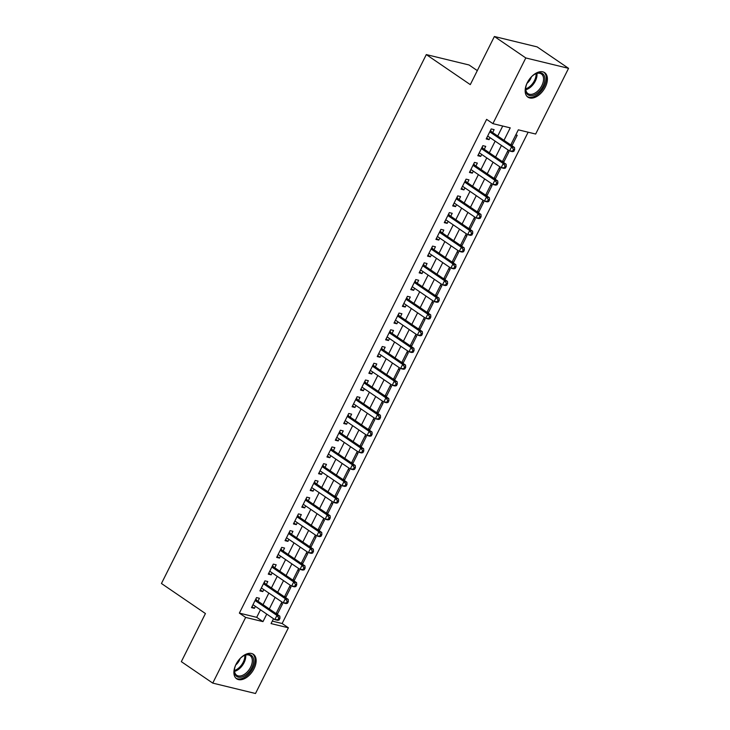 <?xml version="1.0" encoding="UTF-8"?>
<svg xmlns="http://www.w3.org/2000/svg" width="730" height="730" viewBox="0 0 730 730"><rect width="100%" height="100%" fill="white"/><g stroke="black" fill="none" stroke-linecap="round" stroke-linejoin="round"><path stroke-width="1.09" d="M236.009 664.355A14.837 8.897 -55.7 0 1 253.383 654.29A14.837 8.897 -55.7 0 1 254.031 668.735A14.837 8.897 -55.7 0 1 236.657 678.79A14.837 8.897 -55.7 0 1 236.009 664.355M527.27 82.718A14.837 8.897 -55.7 0 1 544.644 72.653A14.837 8.897 -55.7 0 1 545.292 87.098A14.837 8.897 -55.7 0 1 527.918 97.154A14.837 8.897 -55.7 0 1 527.27 82.718M477.301 70.609L469.052 64.979L426.302 54.586L161.449 583.498L205.431 613.538L181.332 661.654L212.749 683.107L245.645 617.416L262.982 621.622L266.751 614.094M426.302 54.586L470.293 84.625L494.383 36.5L537.134 46.893L568.551 68.346L535.656 134.037L518.327 129.831L510.763 144.923M272.299 621.13L282.118 623.511L528.137 132.212M282.118 623.511L288.396 627.8L255.5 693.5L212.749 683.107M257.964 601.21L259.433 598.281L256.54 597.587L251.512 607.625L254.405 608.327L255.391 606.347M266.34 584.474L267.81 581.545L264.926 580.843L259.898 590.889L262.782 591.592L263.776 589.603M274.726 567.739L276.195 564.81L273.303 564.108L268.275 574.154L271.168 574.848L272.153 572.867M283.112 551.004L284.572 548.075L281.689 547.372L276.661 557.41L279.544 558.112L280.539 556.132M291.489 534.26L292.958 531.33L290.065 530.628L285.038 540.674L287.93 541.377L288.925 539.397M299.875 517.524L301.335 514.595L298.451 513.893L293.423 523.939L296.307 524.642L297.302 522.653M308.252 500.789L309.721 497.86L306.828 497.157L301.8 507.195L304.693 507.898L305.688 505.917M316.637 484.054L318.098 481.125L315.214 480.422L310.186 490.46L313.07 491.162L314.064 489.182M325.014 467.31L326.483 464.38L323.591 463.678L318.563 473.724L321.455 474.427L322.45 472.447M333.4 450.574L334.869 447.645L331.977 446.942L326.949 456.989L329.832 457.692L330.827 455.702M341.777 433.839L343.246 430.91L340.353 430.207L335.326 440.245L338.218 440.947L339.213 438.967M350.163 417.095L351.632 414.166L348.739 413.472L343.711 423.51L346.595 424.212L347.589 422.232M358.54 400.359L360.009 397.43L357.125 396.728L352.088 406.774L354.981 407.477L355.975 405.488M366.925 383.624L368.394 380.695L365.502 379.992L360.474 390.039L363.367 390.732L364.352 388.752M375.302 366.889L376.771 363.96L373.888 363.257L368.86 373.295L371.743 373.997L372.738 372.017M383.688 350.144L385.157 347.215L382.264 346.513L377.237 356.559L380.129 357.262L381.115 355.282M392.074 333.409L393.534 330.48L390.65 329.777L385.623 339.824L388.506 340.527L389.501 338.537M400.451 316.674L401.92 313.745L399.027 313.042L393.999 323.08L396.892 323.782L397.877 321.802M408.837 299.939L410.296 297.01L407.413 296.307L402.385 306.345L405.269 307.047L406.263 305.067M417.213 283.194L418.682 280.265L415.79 279.563L410.762 289.609L413.654 290.312L414.649 288.332M425.599 266.459L427.059 263.53L424.176 262.827L419.148 272.874L422.031 273.577L423.026 271.587M433.976 249.724L435.445 246.795L432.552 246.092L427.524 256.13L430.417 256.832L431.412 254.852M442.362 232.98L443.822 230.05L440.938 229.357L435.91 239.394L438.794 240.097L439.788 238.117M450.738 216.244L452.208 213.315L449.315 212.612L444.287 222.659L447.18 223.362L448.174 221.373M459.124 199.509L460.594 196.58L457.701 195.877L452.673 205.924L455.556 206.617L456.551 204.637M467.501 182.774L468.97 179.845L466.087 179.142L461.05 189.179L463.942 189.882L464.937 187.902M475.887 166.029L477.356 163.1L474.464 162.398L469.436 172.444L472.319 173.147L473.314 171.167M484.264 149.294L485.733 146.365L482.849 145.662L477.812 155.709L480.705 156.412L481.7 154.422M510.991 144.467L512.195 145.288L517.223 135.242L515.791 134.895M502.614 161.202L503.81 162.023L508.846 151.986L507.405 151.63M494.228 177.947L495.433 178.768L500.461 168.721L499.019 168.375M485.852 194.682L487.047 195.503L492.075 185.457L490.642 185.11M477.466 211.417L478.67 212.238L483.698 202.201L482.256 201.845M469.089 228.152L470.284 228.974L475.312 218.936L473.88 218.589M460.703 244.897L461.907 245.718L466.935 235.671L465.494 235.325M452.326 261.632L453.522 262.453L458.549 252.407L457.117 252.06M443.94 278.367L445.145 279.188L450.173 269.151L448.731 268.795M435.554 295.112L436.759 295.933L441.787 285.886L440.354 285.54M427.178 311.847L428.382 312.668L433.41 302.621L431.968 302.275M418.792 328.582L419.996 329.403L425.024 319.357L423.592 319.01M410.415 345.317L411.62 346.139L416.648 336.101L415.206 335.745M402.029 362.062L403.234 362.883L408.262 352.836L406.829 352.49M393.652 378.797L394.848 379.618L399.885 369.572L398.443 369.225M385.267 395.532L386.471 396.353L391.499 386.316L390.066 385.96M376.89 412.267L378.085 413.089L383.122 403.051L381.68 402.704M368.504 429.012L369.709 429.833L374.736 419.786L373.295 419.44M360.127 445.747L361.323 446.568L366.351 436.522L364.918 436.175M351.741 462.482L352.946 463.304L357.974 453.266L356.532 452.91M343.365 479.227L344.56 480.048L349.588 470.001L348.155 469.655M334.979 495.962L336.183 496.783L341.211 486.737L339.769 486.39M326.602 512.697L327.797 513.519L332.825 503.472L331.393 503.125M318.216 529.433L319.421 530.254L324.448 520.216L323.007 519.86M309.83 546.177L311.035 546.998L316.063 536.952L314.63 536.605M301.454 562.912L302.658 563.733L307.686 553.687L306.244 553.34M293.068 579.647L294.272 580.469L299.3 570.431L297.867 570.075M284.691 596.383L285.895 597.204L290.923 587.166L289.481 586.82M510.799 144.951L512.195 145.288M502.413 161.686L503.81 162.023M494.037 178.421L495.433 178.768M485.651 195.165L487.047 195.503M477.265 211.901L478.67 212.238M468.888 228.636L470.284 228.974M466.287 233.746L460.475 245.353L461.907 245.718M452.125 262.116L453.522 262.453M443.74 278.851L445.145 279.188M435.363 295.586L436.759 295.933M432.762 300.696L426.95 312.303L428.382 312.668M418.6 329.066L419.996 329.403M410.214 345.801L411.62 346.139M407.614 350.911L401.801 362.518L403.234 362.883M393.452 379.281L394.848 379.618M385.075 396.016L386.471 396.353M376.689 412.751L378.085 413.089M368.312 429.486L369.709 429.833M359.926 446.231L361.323 446.568M351.541 462.966L352.946 463.304M348.94 468.076L343.127 479.683L344.56 480.048M334.778 496.436L336.183 496.783M326.401 513.181L327.797 513.519M318.015 529.916L319.421 530.254M309.639 546.651L311.035 546.998M301.253 563.396L302.658 563.733M292.876 580.131L294.272 580.469M290.275 585.241L284.463 596.848L285.895 597.204M281.105 603.555L282.537 603.902L277.51 613.948L276.113 613.601M504.001 140.306L510.233 127.859L492.905 123.644L486.618 119.355L239.367 613.118L256.695 617.334L260.464 609.805M263.037 604.677L268.85 593.07M271.414 587.942L277.227 576.335M279.8 571.198L285.613 559.591M288.177 554.462L293.989 542.855M296.562 537.727L302.375 526.12M304.939 520.992L310.752 509.385M313.325 504.248L319.138 492.64M321.702 487.512L327.514 475.905M330.088 470.777L335.9 459.17M338.464 454.033L344.277 442.426M346.85 437.297L352.663 425.69M355.236 420.562L361.04 408.955M363.613 403.827L369.426 392.22M371.999 387.082L377.812 375.476M380.376 370.347L386.188 358.74M388.762 353.612L394.574 342.005M397.138 336.877L402.951 325.27M405.524 320.132L411.337 308.525M413.901 303.397L419.713 291.79M422.287 286.662L428.099 275.055M430.663 269.918L436.476 258.31M439.049 253.182L444.862 241.575M447.426 236.447L453.239 224.84M455.812 219.712L461.625 208.105M464.189 202.967L470.001 191.36M472.575 186.232L478.387 174.625M480.961 169.497L486.773 157.89M489.337 152.762L495.15 141.155M497.723 136.017L502.724 126.034M492.65 132.559L494.119 129.63L491.226 128.927L486.198 138.965L489.091 139.667L490.076 137.687M494.383 36.5L525.801 57.953L568.551 68.346M239.367 613.118L245.645 617.416M492.905 123.644L525.801 57.953M269.315 608.966L275.128 597.359M277.701 592.231L283.514 580.624M286.078 575.495L291.89 563.889M294.464 558.751L300.276 547.144M302.84 542.016L308.653 530.409M311.226 525.281L317.039 513.674M319.603 508.536L325.416 496.929M327.989 491.801L333.802 480.194M336.366 475.066L342.178 463.459M344.752 458.33L350.564 446.724M353.137 441.586L358.95 429.979M361.514 424.851L367.327 413.244M369.9 408.116L375.713 396.509M378.277 391.38L384.089 379.773M386.663 374.636L392.475 363.029M395.04 357.901L400.852 346.294M403.425 341.166L409.238 329.559M411.802 324.421L417.615 312.814M420.188 307.686L426.001 296.079M428.565 290.951L434.377 279.344M436.951 274.215L442.763 262.608M445.327 257.471L451.14 245.864M453.713 240.736L459.526 229.129M462.099 224L467.903 212.393M470.476 207.265L476.288 195.658M478.862 190.521L484.674 178.914M487.239 173.786L493.051 162.179M495.624 157.05L501.437 145.443M273.513 618.712L271.067 623.593L288.396 627.8M508.199 150.061L502.386 161.668M499.813 166.796L494 178.403M491.427 183.531L485.623 195.138M483.05 200.266L477.238 211.873M474.664 217.011L468.852 228.618M457.902 250.481L452.089 262.088M449.525 267.226L443.712 278.833M441.139 283.961L435.326 295.568M424.376 317.431L418.564 329.038M416 334.176L410.187 345.783M399.237 367.646L393.424 379.253M390.851 384.382L385.038 395.988M382.474 401.126L376.662 412.733M374.088 417.861L368.276 429.468M365.703 434.596L359.89 446.203M357.326 451.341L351.513 462.948M340.563 484.811L334.751 496.418M332.177 501.546L326.365 513.154M323.801 518.291L317.988 529.898M315.415 535.026L309.602 546.633M307.038 551.761L301.225 563.368M298.652 568.497L292.839 580.104M281.889 601.976L276.077 613.583M256.695 617.334L262.982 621.622M486.673 138.025L489.091 139.667M276.305 613.127L277.51 613.948M478.287 154.76L480.705 156.412M469.91 171.495L472.319 173.147M461.524 188.24L463.942 189.882M453.148 204.975L455.556 206.617M444.762 221.71L447.18 223.362M436.385 238.445L438.794 240.097M427.999 255.19L430.417 256.832M419.622 271.925L422.031 273.577M411.236 288.66L413.654 290.312M402.86 305.396L405.269 307.047M394.474 322.14L396.892 323.782M386.097 338.875L388.506 340.527M377.711 355.61L380.129 357.262M369.325 372.355L371.743 373.997M360.948 389.09L363.367 390.732M352.563 405.825L354.981 407.477M344.186 422.56L346.595 424.212M335.8 439.305L338.218 440.947M327.423 456.04L329.832 457.692M319.037 472.775L321.455 474.427M310.661 489.511L313.07 491.162M302.275 506.255L304.693 507.898M293.898 522.99L296.307 524.642M285.512 539.726L287.93 541.377M277.135 556.47L279.544 558.112M268.749 573.205L271.168 574.848M260.364 589.94L262.782 591.592M251.987 606.676L254.405 608.327M513.82 151.32L514.65 149.65L513.5 149.367L512.661 151.037L513.82 151.32L512.423 151.676L509.531 150.973L487.667 136.036M512.661 151.037L509.531 150.973L511.63 146.785L514.513 147.487L491.646 131.875A1.898 1.487 -76.3 0 1 491.235 131.427L490.551 130.287M489.757 131.856L511.63 146.785L513.5 149.367M514.65 149.65L514.513 147.487M530.427 77.918A12.839 7.701 -55.7 0 1 535.3 73.949A12.839 7.701 -55.7 0 1 543.868 75.026A12.839 7.701 -55.7 0 1 543.074 86.122A12.839 7.701 -55.7 0 1 531.732 95.639A12.839 7.701 -55.7 0 1 525.719 87.983A12.839 7.701 -55.7 0 1 527.48 82.326A12.839 7.701 -55.7 0 1 527.644 81.997M525.764 87.618A11.89 7.127 124.3 0 0 527.945 93.604A11.89 7.127 124.3 0 0 541.87 85.547A11.89 7.127 124.3 0 0 541.35 73.976A11.89 7.127 124.3 0 0 534.981 74.122M527.042 83.256A8.459 5.073 124.3 0 0 530.619 78.776A8.459 5.073 124.3 0 0 531.376 76.906M527.124 96.497A14.737 8.842 124.3 0 0 544.233 86.395A14.737 8.842 124.3 0 0 543.75 72.16M239.166 659.555A12.839 7.701 -55.7 0 1 244.039 655.586A12.839 7.701 -55.7 0 1 245.015 655.129A12.839 7.701 -55.7 0 1 253.602 661.855A12.839 7.701 -55.7 0 1 243.017 676.591A12.839 7.701 -55.7 0 1 234.458 669.62A12.839 7.701 -55.7 0 1 236.383 663.634M234.503 669.255A11.89 7.127 124.3 0 0 236.684 675.241A11.89 7.127 124.3 0 0 242.46 675.369A11.89 7.127 124.3 0 0 251.312 665.596A11.89 7.127 124.3 0 0 250.089 655.613A11.89 7.127 124.3 0 0 244.313 655.494A11.89 7.127 124.3 0 0 243.72 655.759M235.781 664.893A8.459 5.073 124.3 0 0 240.115 658.542M235.863 678.133A14.737 8.842 124.3 0 0 242.871 678.179A14.737 8.842 124.3 0 0 253.785 666.207A14.737 8.842 124.3 0 0 252.489 653.797M505.434 168.064L506.273 166.385L505.114 166.102L504.275 167.781L505.434 168.064L504.038 168.411L501.154 167.708L479.281 152.78M504.275 167.781L501.154 167.708L503.244 163.52L506.136 164.223L483.26 148.61A1.898 1.487 -76.3 0 1 482.849 148.172L482.165 147.022M481.38 148.591L503.244 163.52L505.114 166.102M506.273 166.385L506.136 164.223M497.048 184.799L497.887 183.12L496.738 182.847L495.898 184.517L497.048 184.799L495.661 185.146L492.768 184.444L470.905 169.515M495.898 184.517L492.768 184.444L494.867 180.264L497.75 180.967L474.883 165.345A1.898 1.487 -76.3 0 1 474.473 164.907L473.788 163.757M472.994 165.327L494.867 180.264L496.738 182.847M497.887 183.12L497.75 180.967M488.671 201.535L489.511 199.865L488.352 199.582L487.512 201.252L488.671 201.535L487.275 201.882L484.382 201.188L462.519 186.25M487.512 201.252L484.382 201.188L486.481 197L489.374 197.702L466.497 182.08A1.898 1.487 -76.3 0 1 466.087 181.642L465.402 180.493M464.618 182.071L486.481 197L488.352 199.582M489.511 199.865L489.374 197.702M480.285 218.27L481.125 216.6L479.975 216.317L479.136 217.996L480.285 218.27L478.889 218.626L476.006 217.923L454.142 202.995M479.136 217.996L476.006 217.923L478.104 213.735L480.988 214.438L458.121 198.825A1.898 1.487 -76.3 0 1 457.71 198.377L457.016 197.237M456.232 198.806L478.104 213.735L479.975 216.317M481.125 216.6L480.988 214.438M471.908 235.014L472.748 233.335L471.589 233.053L470.75 234.732L471.908 235.014L470.512 235.361L467.62 234.659L445.756 219.73M470.75 234.732L467.62 234.659L469.719 230.479L472.611 231.173L449.735 215.56A1.898 1.487 -76.3 0 1 449.324 215.122L448.64 213.972M447.855 215.542L469.719 230.479L471.589 233.053M472.748 233.335L472.611 231.173M463.523 251.75L464.362 250.071L463.212 249.797L462.373 251.467L463.523 251.75L462.126 252.096L459.243 251.394L437.38 236.465M462.373 251.467L459.243 251.394L461.333 247.215L464.225 247.917L441.358 232.295A1.898 1.487 -76.3 0 1 440.947 231.857L440.254 230.707M439.469 232.286L461.333 247.215L463.212 249.797M464.362 250.071L464.225 247.917M455.146 268.485L455.985 266.815L454.827 266.532L453.987 268.202L455.146 268.485L453.75 268.841L450.857 268.138L428.994 253.201M453.987 268.202L450.857 268.138L452.956 263.95L455.839 264.652L432.972 249.04A1.898 1.487 -76.3 0 1 432.562 248.592L431.877 247.452M431.092 249.021L452.956 263.95L454.827 266.532M455.985 266.815L455.839 264.652M446.76 285.22L447.599 283.55L446.45 283.267L445.61 284.946L446.76 285.22L445.364 285.576L442.48 284.873L420.608 269.945M445.61 284.946L442.48 284.873L444.57 280.685L447.463 281.388L424.586 265.775A1.898 1.487 -76.3 0 1 424.185 265.328L423.491 264.187M422.707 265.757L444.57 280.685L446.45 283.267M447.599 283.55L447.463 281.388M438.383 301.964L439.223 300.285L438.064 300.012L437.224 301.682L438.383 301.964L436.987 302.311L434.095 301.609L412.231 286.68M437.224 301.682L434.095 301.609L436.193 297.429L439.077 298.132L416.209 282.51A1.898 1.487 -76.3 0 1 415.799 282.072L415.115 280.922M414.33 282.492L436.193 297.429L438.064 300.012M439.223 300.285L439.077 298.132M429.997 318.7L430.837 317.03L429.678 316.747L428.848 318.417L429.997 318.7L428.601 319.046L425.718 318.344L403.845 303.415M428.848 318.417L425.718 318.344L427.807 314.165L430.7 314.867L407.824 299.245A1.898 1.487 -76.3 0 1 407.422 298.807L406.729 297.657M405.944 299.236L427.807 314.165L429.678 316.747M430.837 317.03L430.7 314.867M421.621 335.435L422.46 333.765L421.301 333.482L420.462 335.152L421.621 335.435L420.224 335.791L417.332 335.088L395.468 320.151M420.462 335.152L417.332 335.088L419.431 330.9L422.314 331.602L399.447 315.99A1.898 1.487 -76.3 0 1 399.036 315.543L398.352 314.402M397.558 315.971L419.431 330.9L421.301 333.482M422.46 333.765L422.314 331.602M413.235 352.179L414.074 350.5L412.915 350.218L412.085 351.897L413.235 352.179L411.839 352.526L408.955 351.823L387.082 336.895M412.085 351.897L408.955 351.823L411.045 347.635L413.937 348.338L391.061 332.725A1.898 1.487 -76.3 0 1 390.659 332.287L389.966 331.137M389.181 332.707L411.045 347.635L412.915 350.218M414.074 350.5L413.937 348.338M404.858 368.915L405.688 367.236L404.539 366.962L403.699 368.632L404.858 368.915L403.462 369.261L400.569 368.559L378.706 353.63M403.699 368.632L400.569 368.559L402.668 364.38L405.551 365.082L382.684 349.46A1.898 1.487 -76.3 0 1 382.274 349.022L381.589 347.872M380.795 349.442L402.668 364.38L404.539 366.962M405.688 367.236L405.551 365.082M396.472 385.65L397.312 383.98L396.153 383.697L395.313 385.367L396.472 385.65L395.076 385.997L392.192 385.303L370.32 370.365M395.313 385.367L392.192 385.303L394.282 381.115L397.175 381.817L374.298 366.195A1.898 1.487 -76.3 0 1 373.888 365.757L373.203 364.608M372.419 366.186L394.282 381.115L396.153 383.697M397.312 383.98L397.175 381.817M388.095 402.385L388.926 400.715L387.776 400.432L386.937 402.111L388.095 402.385L386.699 402.741L383.807 402.038L361.943 387.11M386.937 402.111L383.807 402.038L385.905 397.85L388.789 398.553L365.922 382.94A1.898 1.487 -76.3 0 1 365.511 382.493L364.827 381.352M364.033 382.921L385.905 397.85L387.776 400.432M388.926 400.715L388.789 398.553M379.709 419.13L380.549 417.451L379.39 417.168L378.551 418.847L379.709 419.13L378.313 419.476L375.421 418.774L353.557 403.845M378.551 418.847L375.421 418.774L377.519 414.594L380.412 415.288L357.536 399.675A1.898 1.487 -76.3 0 1 357.125 399.237L356.441 398.087M355.656 399.657L377.519 414.594L379.39 417.168M380.549 417.451L380.412 415.288M371.324 435.865L372.163 434.186L371.013 433.912L370.174 435.582L371.324 435.865L369.927 436.212L367.044 435.509L345.18 420.58M370.174 435.582L367.044 435.509L369.143 431.33L372.026 432.032L349.159 416.41A1.898 1.487 -76.3 0 1 348.748 415.972L348.064 414.822M347.27 416.401L369.143 431.33L371.013 433.912M372.163 434.186L372.026 432.032M362.947 452.6L363.786 450.93L362.627 450.647L361.788 452.317L362.947 452.6L361.551 452.956L358.658 452.253L336.795 437.316M361.788 452.317L358.658 452.253L360.757 448.065L363.649 448.767L340.773 433.155A1.898 1.487 -76.3 0 1 340.363 432.707L339.678 431.567M338.893 433.136L360.757 448.065L362.627 450.647M363.786 450.93L363.649 448.767M354.561 469.335L355.401 467.665L354.251 467.383L353.411 469.061L354.561 469.335L353.165 469.691L350.281 468.989L328.418 454.06M353.411 469.061L350.281 468.989L352.38 464.8L355.264 465.503L332.396 449.89A1.898 1.487 -76.3 0 1 331.986 449.443L331.292 448.302M330.507 449.872L352.38 464.8L354.251 467.383M355.401 467.665L355.264 465.503M346.184 486.08L347.024 484.401L345.865 484.127L345.025 485.797L346.184 486.08L344.788 486.426L341.895 485.724L320.032 470.795M345.025 485.797L341.895 485.724L343.994 481.545L346.887 482.247L324.01 466.625A1.898 1.487 -76.3 0 1 323.6 466.187L322.916 465.037M322.131 466.607L343.994 481.545L345.865 484.127M347.024 484.401L346.887 482.247M337.798 502.815L338.638 501.145L337.488 500.862L336.649 502.532L337.798 502.815L336.402 503.162L333.519 502.459L311.655 487.53M336.649 502.532L333.519 502.459L335.608 498.28L338.501 498.982L315.634 483.36A1.898 1.487 -76.3 0 1 315.223 482.922L314.53 481.773M313.745 483.351L335.608 498.28L337.488 500.862M338.638 501.145L338.501 498.982M329.422 519.55L330.261 517.88L329.102 517.597L328.263 519.267L329.422 519.55L328.026 519.906L325.133 519.203L303.269 504.266M328.263 519.267L325.133 519.203L327.232 515.015L330.115 515.718L307.248 500.105A1.898 1.487 -76.3 0 1 306.837 499.658L306.153 498.517M305.368 500.086L327.232 515.015L329.102 517.597M330.261 517.88L330.115 515.718M321.036 536.294L321.875 534.615L320.716 534.333L319.886 536.012L321.036 536.294L319.64 536.641L316.756 535.939L294.884 521.01M319.886 536.012L316.756 535.939L318.846 531.75L321.738 532.453L298.862 516.84A1.898 1.487 -76.3 0 1 298.46 516.402L297.767 515.252M296.982 516.822L318.846 531.75L320.716 534.333M321.875 534.615L321.738 532.453M312.659 553.03L313.498 551.351L312.34 551.077L311.5 552.747L312.659 553.03L311.263 553.377L308.37 552.674L286.507 537.745M311.5 552.747L308.37 552.674L310.469 548.495L313.352 549.197L290.485 533.575A1.898 1.487 -76.3 0 1 290.075 533.137L289.39 531.987M288.605 533.557L310.469 548.495L312.34 551.077M313.498 551.351L313.352 549.197M304.273 569.765L305.113 568.095L303.954 567.812L303.123 569.482L304.273 569.765L302.877 570.112L299.993 569.418L278.121 554.481M303.123 569.482L299.993 569.418L302.083 565.23L304.976 565.933L282.099 550.311A1.898 1.487 -76.3 0 1 281.698 549.873L281.004 548.723M280.22 550.301L302.083 565.23L303.954 567.812M305.113 568.095L304.976 565.933M295.896 586.5L296.727 584.83L295.577 584.548L294.738 586.226L295.896 586.5L294.5 586.856L291.608 586.154L269.744 571.225M294.738 586.226L291.608 586.154L293.706 581.965L296.59 582.668L273.723 567.055A1.898 1.487 -76.3 0 1 273.312 566.608L272.628 565.467M271.834 567.037L293.706 581.965L295.577 584.548M296.727 584.83L296.59 582.668M287.51 603.245L288.35 601.566L287.191 601.283L286.352 602.962L287.51 603.245L286.114 603.591L283.231 602.889L261.358 587.96M286.352 602.962L283.231 602.889L285.32 598.709L288.213 599.403L265.337 583.79A1.898 1.487 -76.3 0 1 264.935 583.352L264.242 582.202M263.457 583.772L285.32 598.709L287.191 601.283M288.35 601.566L288.213 599.403M279.134 619.98L279.964 618.301L278.814 618.027L277.975 619.697L279.134 619.98L277.738 620.327L274.845 619.624L252.982 604.695M277.975 619.697L274.845 619.624L276.944 615.445L279.827 616.147L256.96 600.525A1.898 1.487 -76.3 0 1 256.549 600.087L255.865 598.938M255.071 600.516L276.944 615.445L278.814 618.027M279.964 618.301L279.827 616.147M490.113 131.154L491.235 131.427M489.958 131.464L491.646 131.875M536.942 73.401A11.89 7.127 -55.7 0 1 535.327 81.076A11.89 7.127 -55.7 0 1 525.801 89.717M525.737 88.823A11.497 6.898 124.3 0 0 534.46 80.592A11.497 6.898 124.3 0 0 536.085 73.657M245.681 655.038A11.89 7.127 -55.7 0 1 235.918 670.897A11.89 7.127 -55.7 0 1 234.54 671.354M234.467 670.459A11.497 6.898 124.3 0 0 235.325 670.149A11.497 6.898 124.3 0 0 244.824 655.294M481.727 147.898L482.849 148.172M481.572 148.199L483.26 148.61M473.35 164.633L474.473 164.907M473.195 164.934L474.883 165.345M464.964 181.368L466.087 181.642M464.809 181.679L466.497 182.08M456.588 198.104L457.71 198.377M456.433 198.414L458.121 198.825M448.202 214.848L449.324 215.122M448.047 215.149L449.735 215.56M439.825 231.583L440.947 231.857M439.67 231.885L441.358 232.295M431.439 248.319L432.562 248.592M431.284 248.629L432.972 249.04M423.053 265.054L424.185 265.328M422.907 265.364L424.586 265.775M414.676 281.798L415.799 282.072M414.521 282.099L416.209 282.51M406.291 298.534L407.422 298.807M406.145 298.835L407.824 299.245M397.914 315.269L399.036 315.543M397.759 315.579L399.447 315.99M389.528 332.013L390.659 332.287M389.382 332.314L391.061 332.725M381.151 348.748L382.274 349.022M380.996 349.049L382.684 349.46M372.765 365.484L373.888 365.757M372.619 365.794L374.298 366.195M364.389 382.219L365.511 382.493M364.233 382.529L365.922 382.94M356.003 398.963L357.125 399.237M355.848 399.264L357.536 399.675M347.626 415.698L348.748 415.972M347.471 416L349.159 416.41M339.24 432.434L340.363 432.707M339.085 432.744L340.773 433.155M330.863 449.169L331.986 449.443M330.708 449.479L332.396 449.89M322.477 465.913L323.6 466.187M322.322 466.214L324.01 466.625M314.092 482.649L315.223 482.922M313.946 482.95L315.634 483.36M305.715 499.384L306.837 499.658M305.56 499.694L307.248 500.105M297.329 516.128L298.46 516.402M297.183 516.429L298.862 516.84M288.952 532.864L290.075 533.137M288.797 533.165L290.485 533.575M280.566 549.599L281.698 549.873M280.42 549.909L282.099 550.311M272.19 566.334L273.312 566.608M272.034 566.644L273.723 567.055M263.804 583.078L264.935 583.352M263.658 583.38L265.337 583.79M255.427 599.814L256.549 600.087M255.272 600.115L256.96 600.525"/></g></svg>
